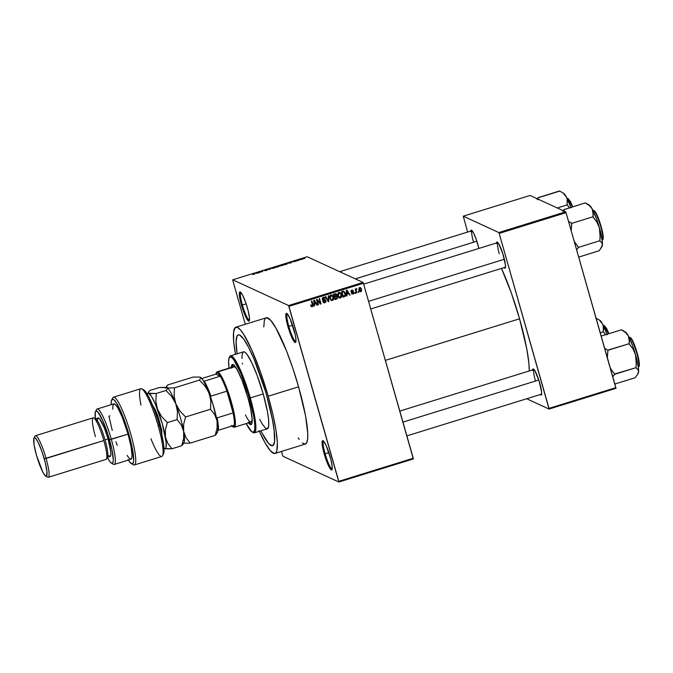 <?xml version="1.0" encoding="UTF-8"?>
<svg xmlns="http://www.w3.org/2000/svg" width="673" height="673" viewBox="0 0 673 673"><rect width="100%" height="100%" fill="white"/><g stroke="black" fill="none" stroke-linecap="round" stroke-linejoin="round"><path stroke-width="1.01" d="M242.373 304.987A14.503 2.322 -107.2 0 0 249.464 320.138A14.503 2.322 72.8 0 1 242.373 304.987L246.125 303.817L242.373 304.987A14.503 2.322 72.8 0 1 240.875 292.427A14.503 2.322 -107.2 0 0 242.373 304.987L241.456 305.147L242.373 304.987M247.386 307.881A15.311 2.448 72.8 0 1 249.271 320.828A15.311 2.448 72.8 0 1 241.456 305.147L245.258 315.856L247.916 320.55L249.069 321.08L249.456 317.791L248.135 310.699L245.569 302.194L242.617 295.144L240.269 291.931L239.765 291.947L239.319 293.63L241.456 305.147A15.311 2.448 72.8 0 1 240.328 291.964A15.311 2.448 72.8 0 1 247.386 307.881M288.835 326.397A14.503 2.322 -107.2 0 0 295.927 341.548A14.503 2.322 72.8 0 1 288.835 326.397L292.595 325.236L288.835 326.397A14.503 2.322 72.8 0 1 287.337 313.837A14.503 2.322 -107.2 0 0 288.835 326.397L287.926 326.556L288.835 326.397M293.849 329.29A15.311 2.448 72.8 0 1 295.741 342.237A15.311 2.448 72.8 0 1 287.926 326.556L292.696 339.293L294.379 341.96L295.54 342.49L295.918 339.2L295.211 334.767L290.046 318.581L287.388 313.887L286.732 313.34L285.916 313.929L286.118 318.691L287.926 326.556A15.311 2.448 72.8 0 1 286.791 313.374A15.311 2.448 72.8 0 1 293.849 329.29M325.126 453.779A14.503 2.322 -107.2 0 0 332.218 468.93A14.503 2.322 72.8 0 1 325.126 453.779L328.878 452.618L325.126 453.779A14.503 2.322 72.8 0 1 323.629 441.219A14.503 2.322 -107.2 0 0 325.126 453.779L324.209 453.947L325.126 453.779M330.132 456.673A15.311 2.448 72.8 0 1 332.025 469.628A15.311 2.448 72.8 0 1 324.209 453.947L328.012 464.656L330.67 469.342L331.823 469.872L332.201 466.582L330.889 459.491L326.329 445.963L323.679 441.278L322.518 440.739L322.199 441.32L322.401 446.073L324.209 453.947A15.311 2.448 72.8 0 1 323.082 440.756A15.311 2.448 72.8 0 1 330.132 456.673M470.663 231.117A13.704 2.196 72.8 0 1 471.521 230.191A13.704 2.196 72.8 0 1 477.838 244.434A13.704 2.196 72.8 0 1 478.865 248.446L476.215 239.344L473.565 233.043L471.47 230.166L470.62 231.689M496.447 242.995A13.704 2.196 72.8 0 1 497.313 242.078A13.704 2.196 72.8 0 1 503.623 256.32A13.704 2.196 72.8 0 1 505.314 267.904A13.704 2.196 72.8 0 1 504.085 267.635L505.137 268.132L505.473 265.187L502.849 253.746L498.558 243.508L496.809 242.061L496.413 243.567M532.604 369.923A13.704 2.196 72.8 0 1 533.47 369.006A13.704 2.196 72.8 0 1 539.78 383.24A13.704 2.196 72.8 0 1 541.471 394.832A13.704 2.196 72.8 0 1 540.242 394.555L541.294 395.051L541.63 392.107L539.006 380.674L534.707 370.436L533.411 368.972L532.57 370.495M302.379 442.952L304.886 444.113L306.661 442.834L307.628 439.183L307.763 433.294L305.525 415.771L298.585 386.807A66.089 10.575 -107.2 0 0 266.23 317.791L235.836 327.204A66.089 10.575 72.8 0 1 268.191 396.22L298.585 386.807L292.831 368.282L286.471 350.852L276.014 328.197L270.714 320.348L266.701 317.715L264.935 318.985L264.346 320.525L263.782 326.985M259.038 430.661L265.179 443.044L270.487 450.893L274.491 453.526L275.476 453.198L276.855 450.717L277.369 442.708L275.989 430.19L272.843 414.231L268.191 396.22A66.089 10.575 72.8 0 1 274.963 453.451L305.357 444.037A66.089 10.575 -107.2 0 0 298.585 386.807L268.191 396.22L260.358 371.698L251.769 350.002L243.735 334.447L240.311 329.762L237.476 327.406L235.323 327.465L233.565 332.058L233.682 341.674L235.466 354.326A66.089 10.575 72.8 0 1 235.836 327.204M519.564 318.792A69.311 11.096 -107.2 0 0 501.494 268.434L511.354 293.066L519.564 318.792L385.368 360.383L519.564 318.792L526.841 349.178L528.936 363.647L529.239 370.966A69.311 11.096 -107.2 0 0 519.564 318.792M266.626 395.505A58.029 9.287 72.8 0 1 272.582 445.753A58.029 9.287 72.8 0 1 260.947 430.796L262.251 433.395L260.947 430.796A58.029 9.287 72.8 0 0 272.582 445.753A58.029 9.287 72.8 0 0 266.626 395.505L271.799 416.251L274.062 429.382L274.576 441.496L273.718 444.702L272.161 445.82L268.645 443.507L262.251 433.395L267.206 441.698L269.966 444.811L271.143 445.585L273.028 445.526L274.576 441.496L274.466 433.059L272.725 420.936L266.626 395.505A58.029 9.287 72.8 0 0 238.225 334.91A58.029 9.287 72.8 0 1 266.626 395.505M363.033 282.441L307.216 256.724L232.749 279.8L288.566 305.525L363.033 282.441L363.412 283.283L288.944 306.366L338.78 481.33L413.247 458.246L363.412 283.283L413.315 458.944L413.247 458.246L338.78 481.33L338.847 482.019L413.315 458.944L338.847 482.019L283.022 456.294L338.847 482.019L288.566 305.525L288.944 306.366L363.412 283.283L363.033 282.441L307.216 256.724L232.749 279.8L288.566 305.525L363.033 282.441M300.309 259.82L299.83 259.971L300.309 259.82M298.122 260.308L297.256 260.274L298.804 259.82L297.256 260.274L298.534 260.493L298.046 260.199M296.995 260.846L296.507 260.998L296.995 260.846M295.666 261.2L293.024 261.738L295.699 261.225M288.835 263.244L289.129 262.571L291.762 262.596L288.835 263.244L291.762 262.596L289.129 262.571L288.835 263.244M282.172 265.574L279.648 265.793L282.719 264.691L283.577 264.826L282.929 265.305L283.484 264.741L281.062 265.061L279.766 265.902L282.172 265.574M274.231 268.039L271.707 268.249L274.946 267.139L275.636 267.29L274.988 267.77L275.535 267.198L273.112 267.518L271.816 268.367L274.231 268.039M254.066 274.281L252.686 274.449L254.386 274.037L253.578 273.583L254.058 273.44L254.773 274.012L254.066 274.281L254.798 273.776L254.058 273.44L253.578 273.583L254.402 274.02L252.686 274.449L254.066 274.281M256.236 273.356L256.522 272.674L259.155 272.7L256.236 273.356L259.155 272.7L256.522 272.674L256.236 273.356M259.324 271.976L260.19 272.38L258.617 272.027L262.049 271.631L261.174 271.227L261.654 271.084L262.748 271.581L259.324 271.976L262.748 271.581L261.654 271.084L261.174 271.227L262.049 271.631L258.617 272.027L260.19 272.38L259.324 271.976M267.358 269.923L265.196 270.731L267.837 269.772L265.633 270.655L267.324 269.915L264.321 270.428L266.609 269.612L264.935 270.336L267.837 269.772L264.363 270.462L267.374 269.949M270.933 268.207L270.041 269.326L267.509 269.267L270.117 269.2L270.933 268.207L270.117 269.2L267.509 269.267L270.041 269.326L270.933 268.207M279.421 266.171L276.771 267.24L275.678 266.735L279.421 266.171L275.678 266.735L276.771 267.24L279.472 266.214M287.413 263.513L284.713 264.775L283.627 264.27L287.413 263.513L283.627 264.27L284.713 264.775L287.522 263.614M303.447 258.659L300.73 259.484L303.531 258.735M304.869 258.407L304.389 258.558L304.869 258.407M358.524 291.476L358.743 292.25L358.263 292.393L358.524 291.476L358.044 291.628L358.263 292.393L358.743 292.25L358.137 291.964L358.743 292.25L358.524 291.476M356.236 290.82L356.808 292.848L356.328 292.999L355.218 289.087L355.874 289.558L356.143 288.742L356.774 288.759L356.236 290.82L356.774 288.759L355.874 289.558L355.218 289.087L356.328 292.999L356.808 292.848L356.202 292.57L356.808 292.848L356.236 290.82L355.63 290.543L356.236 290.82M355.209 292.503L355.428 293.277L354.949 293.42L355.209 292.503L354.73 292.654L354.949 293.42L355.428 293.277L354.822 292.991L355.428 293.277L355.209 292.503M353.847 292.469L353.485 293.865L351.987 293.916L351.499 293.201L352.913 293.521L353.392 292.713L351.306 291.931L351.281 290.408L352.938 290.24L353.3 290.82L352.038 290.601L351.584 291.367L353.275 291.695L353.847 292.469L353.3 291.703L351.55 291.274L352.038 290.601L353.3 290.82L351.861 290.055L351.087 291.502L353.392 292.713L352.913 293.521L351.499 293.201L353.039 294.093L351.929 293.865L353.039 294.093L353.847 292.469L353.224 292.183L353.847 292.469M346.99 294.143L347.024 295.876L346.519 296.036L346.46 290.206L346.965 290.046L350.044 294.942L349.539 295.102L348.656 293.63L346.99 294.143L348.656 293.63L349.539 295.102L350.044 294.942L346.965 290.046L346.46 290.206L346.519 296.036L347.024 295.876L346.511 295.64L347.024 295.876L346.494 293.916L346.99 294.143M338.83 297.575L340.462 297.988L339.84 297.702L340.572 297.23L339.84 297.702L340.462 297.988L339.587 298.013L337.989 296.356L337.678 293.924L338.662 292.562L340.639 292.982L341.724 295.691L341.447 297.155L340.462 297.988L341.606 296.743L341.539 294.665L340.042 292.562L338.889 292.477L337.829 295.884L339.352 297.92L338.721 297.634M330.889 300.04L332.512 300.452L331.89 300.166L332.63 299.695L331.89 300.166L332.512 300.452L331.646 300.469L330.048 298.82L329.736 296.389L330.721 295.026L332.689 295.447L333.783 298.156L333.505 299.611L332.512 300.452L333.665 299.199L333.598 297.121L332.092 295.018L330.948 294.942L329.888 298.341L331.402 300.385L330.779 300.099M312.289 306.03L311.734 306.408L312.356 306.703L311.683 306.678L310.833 305.349L311.296 305.13L312.02 306.089L312.6 305.592L311.414 301.067L311.902 300.915L313.105 305.794L312.356 306.703L312.937 304.566L311.902 300.915L311.414 301.067L312.6 305.5L312.196 306.064L311.077 305.651M314.384 304.246L314.417 305.979L313.912 306.139L313.854 300.309L314.367 300.158L317.437 305.046L316.933 305.206L316.058 303.733L314.384 304.246L316.058 303.733L316.933 305.206L317.437 305.046L314.367 300.158L313.854 300.309L313.912 306.139L314.417 305.979L313.912 305.744L314.417 305.979L313.896 304.028L314.384 304.246M317.244 300.427L318.472 304.726L317.993 304.877L316.461 299.502L316.975 299.342L320.239 303.018L319.019 298.711L319.498 298.56L321.029 303.935L320.508 304.095L317.244 300.427L320.508 304.095L321.029 303.935L319.498 298.56L319.019 298.711L320.239 303.018L316.975 299.342L316.461 299.502L317.993 304.877L318.472 304.726L317.866 304.448L318.472 304.726L317.244 300.427L316.638 300.15L317.244 300.427M324.268 299.443L325.993 300.781L326.018 301.723L324.588 302.875L323.099 302.127L323.276 301.268L324.302 302.211L325.555 301.327L325.118 300.419L322.544 299.721L322.283 298.332L323.276 297.315L324.487 297.449L325.185 298.476L323.292 298.004L323.006 299.485L325.278 299.847L325.993 300.781L324.891 299.729L323.116 299.586L323.469 297.946L324.159 297.954L322.847 297.651L325.185 298.476L324.319 297.357L323.276 297.315L322.317 299.216L323.065 300.158L325.513 300.94L324.798 302.16L322.813 301.487L323.797 302.757L324.933 302.8L323.503 302.581M328.777 295.691L328.786 301.529L328.315 301.681L325.353 296.751L325.85 296.591L328.348 300.982L328.273 295.842L328.777 295.691L328.273 295.842L328.348 300.982L325.85 296.591L325.353 296.751L328.315 301.681L328.786 301.529L328.071 301.268L328.786 301.529L328.777 295.691M337.568 297.087L337.257 298.762L335.053 299.586L333.522 294.219L336.096 293.807L336.778 294.858L336.534 295.977L337.568 297.087L336.534 295.977L336.736 294.69L335.987 293.748L333.522 294.219L335.053 299.586L336.55 299.123L334.927 299.149L336.55 299.123L337.568 297.087L336.946 296.801L337.568 297.087M345.468 293.403L345.392 296.011L342.994 297.13L341.463 291.754L343.71 291.207L345.005 292.267L345.468 293.403L343.617 291.199L341.463 291.754L342.994 297.13L344.416 296.692L343.785 296.398L342.868 296.684L344.416 296.692C345.678 295.985 346.031 294.892 345.468 293.403L344.845 293.117L345.468 293.403M361.561 289.205L361.393 291.291L359.946 291.628L358.877 290.08L359.062 288.027L360.644 287.775L361.561 289.205L360.492 287.691L359.651 287.64L358.877 290.08L359.962 291.628L360.804 291.687L359.66 291.443L360.804 291.687L361.561 289.205L360.938 288.919L361.561 289.205M232.808 280.498L245.283 324.285L232.808 280.498M281.499 451.432L282.652 455.461L281.499 451.432M237.089 353.821A58.029 9.287 72.8 0 1 238.225 334.91A58.029 9.287 72.8 0 0 237.089 353.821L236.08 341.514L237.081 335.953L238.637 334.834L239.664 335.078L243.601 338.956L248.556 347.268L254.091 359.281L265.027 390.062L254.091 359.281L248.556 347.268L243.601 338.956L239.664 335.078L238.637 334.834L237.081 335.953L236.08 341.514L237.089 353.821M526.707 398.752L549.067 409.058L615.938 388.329L566.035 212.676L499.173 233.396L549.008 408.36L615.879 387.64L615.938 388.329L549.067 409.058L526.707 398.752M463.243 216.176L498.794 232.555L565.665 211.835L530.114 195.456L463.243 216.176L498.794 232.555L499.173 233.396L549.067 409.058L549.008 408.36L615.879 387.64L566.035 212.676L499.173 233.396L498.794 232.555L565.665 211.835L566.035 212.676L565.665 211.835L530.114 195.456L463.243 216.176L467.634 232.05L463.243 216.176M473.447 241.826A12.896 2.061 72.8 0 1 472.076 230.679A12.896 2.061 -107.2 0 0 473.447 241.826M535.397 380.632A12.896 2.061 72.8 0 1 534.025 369.485A12.896 2.061 -107.2 0 0 535.397 380.632M499.24 253.713A12.896 2.061 72.8 0 1 497.869 242.566A12.896 2.061 -107.2 0 0 499.24 253.713M283.022 456.294L282.652 455.461L283.022 456.294M298.139 437.837L299.241 439.419M274.963 453.451A66.089 10.575 72.8 0 1 259.324 431.3M330.165 295.439L331.133 295.565L330.216 296.692L330.376 298.206L331.133 295.565L330.51 295.279L331.486 295.413M312.196 306.064L311.296 305.13L310.833 305.349L311.49 306.551L312.356 306.703L310.867 306.265M310.674 304.844L311.574 305.778M312.331 304.289L312.937 304.566L312.331 304.289M311.49 306.551L312.356 306.703M311.279 306.459L312.339 305.954M313.988 300.267L317.437 305.046L316.689 304.802L313.988 300.267M315.427 303.447L316.058 303.733L313.887 303.918L315.427 303.447M314.367 303.573L313.854 300.579L315.713 303.153L313.887 303.346L315.713 303.153L314.308 300.781L314.367 303.573M316.689 299.435L320.239 303.018L316.689 299.435M320.222 303.01L321.029 303.935L320.171 303.716L320.222 303.01M322.653 300.974L324.167 301.874M323.671 301.925L322.872 301.42M324.462 300.108L325.513 300.94M324.891 300.646L322.771 299.965M323.991 297.256L325.185 298.476L324.479 298.223L323.856 297.163M323.469 297.946L322.552 297.786M322.241 298.829L322.804 299.081L322.241 298.829M322.182 298.795L323.351 299.418L322.232 298.938M323.974 299.704L323.116 299.586M325.084 302.042L324.302 302.514L324.933 302.8L325.993 300.781L325.421 300.713M323.435 302.564L325.101 302.009M325.429 300.806L324.655 299.552M322.51 297.811L323.637 297.727M322.847 299.981L324.495 300.124M323.839 300.015L324.285 300.049M325.463 296.717L328.348 300.982L325.463 296.717M331.772 294.909L332.992 296.902M333.169 298.972L333.665 299.199L333.169 298.972M331.368 295.346L333.11 297.256L331.755 294.9M332.824 296.381L332.622 295.935M330.847 299.468L329.778 297.929L331.318 299.67L332.336 299.822L331.486 299.763M331.932 295.817L330.207 295.413M333.11 297.256L332.336 299.822L333.236 298.728L333.11 297.256M335.659 293.664L336.736 294.69L336.172 294.656M336.088 295.775L336.534 295.977L336.088 295.775M335.911 295.691L336.996 297.003M335.777 296.633L337.089 297.247L336.399 296.532L334.212 296.633L335.777 296.633L334.212 296.65L335.356 298.812L336.382 298.492L334.75 298.534L335.356 298.812L334.817 296.928L335.777 296.633L337.089 297.247L336.862 298.274L335.928 298.837L336.921 298.072M337.022 297.121L336.29 295.826M336.18 294.732L335.692 293.689M336.466 296.961L335.558 296.255M335.768 296.246L336.593 296.591M335.659 294.639L334.405 294.151L336.281 294.925L336.037 295.809L334.035 296.019L334.641 296.297L334.187 294.698L335.028 294.438L333.572 294.404L335.179 294.051M335.028 294.438L333.581 294.421L334.641 296.297L336.315 295.413L335.97 294.429L335.028 294.438L336.281 294.925M339.722 292.452L340.933 294.438M341.11 296.507L341.606 296.743L341.11 296.507M338.107 292.982L339.074 293.1L338.157 294.236L338.569 296.406L340.277 297.365L341.177 296.263L341.051 294.791L340.277 297.365L339.436 297.298L337.728 295.472L338.317 295.741L339.074 293.1L340.504 293.647L341.051 294.791L339.697 292.435M340.765 293.916L340.572 293.478M338.788 297.003L337.804 295.792M339.882 293.352L338.157 292.948M337.812 295.817L339.436 297.298M342.986 290.913L344.854 293.142M344.904 293.352L343.693 291.173M343.701 291.863L342.128 292.233L343.297 296.347L345.14 295.127L344.197 292.099L343.079 291.577L341.522 291.939L343.701 291.863L344.98 293.546L345.165 294.917L344.172 296.078L342.692 296.07L343.297 296.347L342.128 292.233L341.522 291.956L343.339 291.661M346.595 290.164L350.044 294.942L349.295 294.698L346.595 290.164M348.034 293.335L348.656 293.63L346.494 293.815L348.034 293.335M346.974 293.47L346.46 290.475L348.32 293.049L346.494 293.243L348.32 293.049L346.906 290.677L346.974 293.47M351.6 293.781L353.039 294.093M352.913 293.521L351.962 292.982M351.34 292.696L352.29 293.235M352.736 292.334L351.365 291.998M352.038 290.601L352.837 291.039M351.306 290.357L350.927 290.988L351.743 291.527M351.037 291.039L351.55 291.274L351.037 291.039M350.927 290.988L351.794 291.316M352.946 291.628L353.283 292.503M353.291 292.679L353.039 291.754M351.769 291.535L351.087 291.216M351.415 290.315L351.912 290.349M351.289 291.989L352.543 292.107M355.268 289.281L355.874 289.558L355.268 289.281M355.891 289.087L356.791 289.356L355.807 289.112L355.613 290.534M355.924 289.163L356.429 289.398L355.924 289.163M355.495 289.491L355.554 290.332M360.98 289.087L360.164 287.59L360.972 289.045M359.113 287.935L359.794 288.204L359.239 289.205L359.962 290.98L360.661 291.123L358.776 289.659L359.365 289.928L359.794 288.204L361.09 289.39L360.181 291.401L360.694 291.089M359.517 290.795L360.661 291.123L361.216 290.113L360.669 288.507L359.651 287.935M359.55 290.812L358.818 289.878M359.172 287.909L359.794 288.204M358.743 289.642L360.03 290.837M333.059 297.104L332.555 296.103M336.752 298.349L337.089 297.247M341.009 294.639L340.504 293.647M254.184 273.869L254.058 273.44L254.184 273.869M256.194 273.465L256.018 272.834L256.194 273.465M256.556 272.801L257.641 272.918L256.27 273.246L256.421 272.792L256.295 273.331L257.616 272.826L256.556 272.801M259.265 272.321L259.13 271.867L259.265 272.321M261.78 271.513L261.654 271.084L261.78 271.513M264.851 270.319L265.583 269.949M270.605 268.964L270.428 268.359L270.605 268.964M275.047 267.349L273.246 267.576L275.047 267.349L272.363 268.418L273.112 267.518L272.287 268.418M272.304 268.216L275.207 267.669M278.319 266.138L276.292 266.643L276.418 267.072L276.292 266.643L278.319 266.138L276.738 267.223L276.62 266.794L278.025 266.348M278.959 266.382L276.746 266.853L278.639 266.55M282.997 264.884L281.188 265.112L282.997 264.884L280.305 265.953L281.062 265.061L280.229 265.961M280.246 265.751L283.148 265.204M286.925 263.665L284.233 264.178L285.074 264.565L284.233 264.178L284.359 264.607L285.091 263.917L287.043 264.009L285.1 264.657L287.001 263.85M288.801 263.362L288.616 262.722L288.801 263.362M289.163 262.697L290.248 262.815L288.877 263.135L289.02 262.689L288.902 263.227L290.223 262.722L289.163 262.697M295.203 261.351L294.673 261.612M293.546 261.721L294.042 261.351M297.861 260.56L297.735 260.131L297.861 260.56M297.988 260.619L297.861 260.19L297.988 260.619M301.243 259.349L302.421 259.214M302.968 258.811L301.798 258.945M232.833 364.522A31.429 5.031 -107.2 0 0 232.05 367.197M231.285 367.433A31.429 5.031 72.8 0 1 232.421 364.547A31.429 5.031 72.8 0 1 247.807 397.373L250.608 408.612L252.173 419.481L251.929 423.292L251.273 424.47L249.616 424.083L248.118 422.392M252.282 432.091L253.258 432.621A40.296 6.452 -107.2 0 0 250.28 397.928L249.363 398.088A39.488 6.318 72.8 0 1 252.282 432.091A39.488 6.318 72.8 0 1 246.217 423.553L251.635 431.645L253.721 432.133L254.773 429.391L254.697 423.645L253.511 415.401L248.278 394.386L240.833 373.439L233.691 359.609L231.016 356.968L229.257 357.565L228.576 361.351L229.039 368.123A39.488 6.318 72.8 0 1 229.207 357.649A39.488 6.318 72.8 0 1 249.363 398.088L250.28 397.928A40.296 6.452 72.8 0 1 254.411 432.823A40.296 6.452 72.8 0 1 252.745 432.285M254.411 432.823L267.332 428.819A40.296 6.452 -107.2 0 0 263.202 393.924L250.28 397.928L263.202 393.924L267.433 411.59L268.645 420.002L268.712 425.866L267.644 428.667L265.515 428.163L262.512 424.402L259.719 419.372M216.353 372.985A29.015 4.644 72.8 0 1 217.177 371.799L233.893 366.625A29.015 4.644 72.8 0 1 236.56 368.619M252.139 418.892A29.015 4.644 72.8 0 1 251.071 422.047A29.015 4.644 72.8 0 1 245.435 414.938M242.541 363.942L242.44 363.21M242.011 358.389L242.087 354.797L243.163 351.996M243.761 351.794L245.292 352.501L247.21 354.654L251.895 362.949L257.128 375.416L263.202 393.924A40.296 6.452 -107.2 0 0 243.475 351.844L230.553 355.849A40.296 6.452 72.8 0 1 250.28 397.928A40.296 6.452 -107.2 0 0 229.712 356.665L229.207 357.649M229.485 357.228A40.296 6.452 72.8 0 1 230.553 355.849M231.26 368.131L231.798 365.119L233.203 364.64L237.073 369.494L242.044 380.27L247.807 397.373A31.429 5.031 72.8 0 1 251.029 424.587A31.429 5.031 72.8 0 1 248.463 422.854M248.875 422.156L251.567 424.394M232.934 364.438L232.017 367.895M233.674 366.735L235.205 367.096L236.585 368.653M252.148 418.741L251.643 421.525L250.356 421.963M249.22 422.619A31.429 5.031 -107.2 0 0 251.382 424.377M565.194 195.288L566.397 197.004A21.805 3.491 -107.2 0 0 563.579 193.294A21.805 3.491 -107.2 0 0 563.494 193.252L565.556 195.574L567.137 198.829L567.171 204.912L557.286 207.974L567.171 204.912L569.417 207.797L567.078 204.743L567.137 198.829L566.397 197.004L563.621 193.757L565.194 195.288M559.633 191.149L538.257 197.694A25.027 4.004 72.8 0 1 538.358 197.736L538.013 199.746L538.265 197.576L559.541 190.981L563.579 193.294M567.835 198.628L572.395 206.872A15.311 2.448 -107.2 0 0 567.835 198.628L567.314 198.787L567.835 198.628A15.311 2.448 -107.2 0 0 567.457 198.585L567.835 198.628A0.48 0.471 -65.3 0 1 568.172 198.653A0.48 0.471 114.7 0 0 567.835 198.628M572.765 206.754L568.424 198.947L570.696 202.06L572.765 206.754L570.553 201.757L568.172 198.653A0.48 0.471 -65.3 0 1 568.424 198.947M538.257 197.694L536.936 199.242L538.257 197.694A25.027 4.004 -107.2 0 1 538.358 197.736L538.257 197.694M571.04 207.864L566.397 197.004A21.805 3.491 -107.2 0 1 570.855 207.351M355.302 278.883L476.846 241.212L355.302 278.883M368.552 301.344L504.397 259.24L368.552 301.344M538.795 380.018L402.959 422.114L538.795 380.018M217.177 371.799A29.015 4.644 72.8 0 1 217.901 371.891L234.616 366.709L217.901 371.891A29.015 4.644 -107.2 0 0 216.571 372.396L216.067 373.38A28.207 4.518 72.8 0 0 215.797 374.18L201.816 378.512L215.797 374.18L220.222 376.215L217.968 373.296L216.832 372.775L215.797 374.18L220.222 376.215L204.264 381.162A28.207 4.518 72.8 0 1 210.943 396.119L226.894 391.173L233.094 412.928A28.207 4.518 72.8 0 1 234.212 425.328A28.207 4.518 72.8 0 1 232.656 426.606L233.632 427.145A29.015 4.644 -107.2 0 0 231.377 402.101A29.015 4.644 -107.2 0 0 217.901 371.891L217.354 372.892A28.207 4.518 72.8 0 1 220.222 376.215A28.207 4.518 72.8 0 1 226.894 391.173A28.207 4.518 72.8 0 1 233.094 412.928L226.894 391.173L233.094 412.928L217.135 417.874A28.207 4.518 72.8 0 1 218.254 430.274L234.212 425.328A28.207 4.518 -107.2 0 0 233.094 412.928L217.135 417.874A28.207 4.518 -107.2 0 1 218.254 430.274L234.212 425.328L233.624 426.547L232.656 426.606A28.207 4.518 72.8 0 1 232.547 426.556A28.207 4.518 72.8 0 1 231.874 426.051M216.067 373.38A28.207 4.518 72.8 0 1 217.354 372.892L217.901 371.891A29.015 4.644 72.8 0 1 230.805 400.124A29.015 4.644 72.8 0 1 234.355 427.229A29.015 4.644 72.8 0 1 233.632 427.145A29.015 4.644 72.8 0 1 233.405 427.019A29.015 4.644 -107.2 0 0 233.523 427.086A29.015 4.644 -107.2 0 0 233.632 427.145L231.361 425.504M226.894 391.173A28.207 4.518 -107.2 0 0 220.222 376.215L204.264 381.162A28.207 4.518 -107.2 0 1 210.943 396.119L226.894 391.173M601.612 246.73L602.276 245.822L602.36 241.952L600.156 230.528L596.833 219.743L592.19 208.891A21.805 3.491 -107.2 0 0 589.371 205.172L585.333 202.867L564.142 209.623A25.027 4.004 -107.2 0 0 564.092 209.597L563.444 210.809L564.092 209.597A25.027 4.004 72.8 0 1 564.142 209.623L563.806 211.633L564.05 209.454L562.721 211.129L564.041 209.581A25.027 4.004 72.8 0 1 564.092 209.597A25.027 4.004 -107.2 0 0 564.041 209.581L585.333 202.867L589.413 205.644L592.19 208.891L593.258 212.634L592.871 216.63L596.858 222.09L599.416 227.836L600.282 234.12L599.778 240.884L601.78 242.583L602.428 244.846L600.316 249.136L598.987 250.81L578.696 257.103L598.987 250.81L601.384 247.622M602.099 239.781L602.318 239.723A15.311 2.448 -107.2 0 0 600.442 225.413A15.311 2.448 -107.2 0 0 593.628 210.514L593.106 210.674L593.628 210.514A15.311 2.448 -107.2 0 0 593.25 210.464L593.628 210.514A0.48 0.471 -65.3 0 1 594.217 210.834L595.622 212.416L598.39 218.203L601.839 229.005M574.22 241.388L578.502 247.479A25.027 4.004 -107.2 0 0 578.435 247.075A25.027 4.004 72.8 0 1 578.502 247.479L576.61 249.801L578.511 247.361L599.794 240.766L578.511 247.361L574.212 241.388M571.209 230.839L571.688 223.386L592.963 216.79L571.688 223.386L568.492 221.299L571.596 223.217A25.027 4.004 72.8 0 1 571.764 223.672A25.027 4.004 -107.2 0 0 571.596 223.217L571.209 230.839M585.417 203.027L589.413 205.644L592.19 208.891L590.574 206.342L588.782 205.055M602.428 231.579L602.857 233.893M603.109 235.87L603.05 238.503M593.039 210.531L593.965 210.531A0.48 0.471 114.7 0 0 593.628 210.514C594.789 210.329 597.161 215.646 600.745 226.456C603.176 236.745 603.572 241.144 601.931 239.672M593.965 210.531C597.59 211.457 606.062 240.429 602.318 239.723L602.091 239.731M602.259 239.075C603.841 240.497 603.462 236.231 601.107 226.271C597.641 215.806 595.344 210.657 594.217 210.834M593.207 214.62L593.048 217.085L596.858 222.09L599.416 227.836A21.805 3.491 -107.2 0 0 592.19 208.891L593.207 214.62M600.139 237.308L599.778 240.884L601.78 242.583L602.428 244.846A21.805 3.491 -107.2 0 0 599.416 227.836L600.139 237.308M601.78 246.924L602.108 246.276A21.805 3.491 -107.2 0 0 602.428 244.846L602.108 246.183M601.351 322.216L602.554 323.923A21.805 3.491 -107.2 0 0 599.736 320.213A21.805 3.491 -107.2 0 0 599.651 320.171L602.554 323.923L603.622 327.675L603.328 331.831L600.249 332.79L603.328 331.831L605.574 334.717L603.235 331.663L603.294 325.749L602.554 323.923L599.778 320.685L601.351 322.216M597.902 319.313L595.79 318.068L597.902 319.313M603.992 325.555L608.552 333.8A15.311 2.448 -107.2 0 0 603.992 325.555L603.471 325.715L603.992 325.555A15.311 2.448 -107.2 0 0 603.614 325.505L603.992 325.555A0.48 0.471 -65.3 0 1 604.329 325.572A0.48 0.471 114.7 0 0 603.992 325.555M608.922 333.682L604.581 325.875L606.853 328.988L608.922 333.682L606.71 328.676L604.329 325.572A0.48 0.471 -65.3 0 1 604.581 325.875M607.197 334.784L602.554 323.923A21.805 3.491 -107.2 0 1 607.012 334.271M638.256 366.709L638.467 366.642A15.311 2.448 -107.2 0 0 636.599 352.341A15.311 2.448 -107.2 0 0 629.785 337.434L629.263 337.602L629.785 337.434A15.311 2.448 -107.2 0 0 629.406 337.392L629.785 337.434A0.48 0.471 -65.3 0 1 630.374 337.753L632.645 340.875L634.546 345.131L637.987 355.924M614.844 384.022L635.144 377.73L614.844 384.022M637.768 373.658L638.584 371.774L638.517 368.871L636.961 360.072L632.99 346.671L628.338 335.81A21.805 3.491 -107.2 0 0 625.528 332.1L621.482 329.787L601.191 336.079L621.482 329.787L625.57 332.563L628.338 335.81L629.406 339.562L629.12 343.718L607.753 350.145A25.027 4.004 72.8 0 1 607.921 350.599L607.366 357.767L607.845 350.313L629.12 343.718L633.015 349.018L635.573 354.764L636.439 361.048L635.943 367.694L614.592 373.995A25.027 4.004 72.8 0 1 614.659 374.407L612.767 376.72L614.668 374.289L635.943 367.694L637.937 369.502L638.584 371.774L637.541 374.541L635.144 377.73L637.541 374.541M614.592 373.995L610.369 368.316L614.592 373.995A25.027 4.004 -107.2 0 1 614.659 374.407L614.592 373.995M607.753 350.145L604.648 348.227L607.753 350.145A25.027 4.004 -107.2 0 1 607.921 350.599L607.753 350.145M621.574 329.955L625.57 332.563L628.338 335.81L626.041 332.487L624.939 331.982M638.584 358.499L639.014 360.821M639.266 362.797L639.207 365.431M630.121 337.459A0.48 0.471 114.7 0 0 629.785 337.434C630.946 337.257 633.318 342.574 636.902 353.384C639.333 363.664 639.729 368.072 638.088 366.6M629.196 337.459L630.113 337.459C633.747 338.376 642.219 367.357 638.467 366.642L638.248 366.65M638.416 365.994C639.998 367.424 639.619 363.159 637.264 353.199C633.798 342.725 631.501 337.577 630.374 337.753M629.364 341.548L629.196 344.004L633.015 349.018L635.573 354.764A21.805 3.491 -107.2 0 0 628.338 335.81L629.364 341.548M636.296 364.228L635.935 367.811L637.937 369.502L638.584 371.774A21.805 3.491 -107.2 0 0 635.573 354.764L636.296 364.228M637.928 373.851L638.265 373.204A21.805 3.491 -107.2 0 0 638.584 371.774L638.265 373.103M162.538 455.747L163.547 453.77A33.852 5.418 -107.2 0 0 159.366 425.143L158.163 425.757A35.459 5.678 72.8 0 1 162.538 455.747A35.459 5.678 72.8 0 1 150.945 438.737M112.82 409.209L112.795 406.399L113.569 403.977L115.26 404.406L117.691 407.645L122.166 416.966L128.038 434.127L111.323 439.309A29.015 4.644 -107.2 0 0 96.517 409.605L95.507 411.582A27.4 4.383 72.8 0 1 109.489 439.637L128.038 434.127A29.015 4.644 -107.2 0 0 113.838 403.834L97.122 409.016A29.015 4.644 72.8 0 1 111.323 439.309A29.015 4.644 72.8 0 1 114.301 464.437L131.016 459.255A29.015 4.644 -107.2 0 0 128.038 434.127L131.058 446.704L132.093 455.789L131.529 458.818L130.89 459.28L128.972 458.052L127.13 455.394M111.516 463.234L113.468 464.294A29.015 4.644 -107.2 0 0 111.323 439.309L109.489 439.637A27.4 4.383 72.8 0 1 111.516 463.234A27.4 4.383 72.8 0 1 107.335 457.362L109.758 461.451L111.617 463.285L112.837 462.873L113.316 460.248L111.928 449.438L107.941 434.497L102.683 420.474L97.93 412.078L96.273 410.993L95.297 412.154L95.381 418.783A27.4 4.383 72.8 0 1 95.507 411.582M97.476 420.246L98.065 418.026L99.587 418.732L104.391 428.028L108.084 438.989L105.047 439.932A20.148 3.222 -107.2 0 0 95.759 418.993L93.816 417.933A21.763 3.483 72.8 0 1 103.835 440.546A21.763 3.483 -107.2 0 0 93.185 417.824L35.442 435.725A21.763 3.483 72.8 0 1 46.092 458.448A21.763 3.483 -107.2 0 0 34.988 436.163L33.978 438.14A20.148 3.222 72.8 0 1 44.258 458.776L103.835 440.546L46.092 458.448A21.763 3.483 72.8 0 1 48.321 477.292L106.073 459.39A21.763 3.483 -107.2 0 0 103.835 440.546A21.763 3.483 72.8 0 1 106.527 458.952L107.537 456.975A20.148 3.222 -107.2 0 0 105.047 439.932L108.084 438.989A20.148 3.222 -107.2 0 0 98.224 417.95L95.187 418.892A20.148 3.222 72.8 0 1 105.047 439.932A20.148 3.222 72.8 0 1 107.116 457.379L110.153 456.437A20.148 3.222 -107.2 0 0 108.084 438.989L110.809 452.029L110.725 455.604L110.305 456.361L108.79 455.663M95.423 436.668A21.763 3.483 72.8 0 1 93.816 417.933M45.747 476.122L47.699 477.182A21.763 3.483 -107.2 0 0 46.092 458.448L44.258 458.776A20.148 3.222 72.8 0 1 45.747 476.122A20.148 3.222 72.8 0 1 36.46 455.184L42.736 471.933L44.956 475.441L46.479 476.139L46.984 471.815L45.251 462.477L41.869 451.297L37.982 442.026L35.762 438.51L34.239 437.812L33.818 438.569L34.079 444.828L36.46 455.184A20.148 3.222 72.8 0 1 33.978 438.14M134.44 464.942L161.798 456.462A35.459 5.678 -107.2 0 0 158.163 425.757A35.459 5.678 -107.2 0 0 140.8 388.725L113.451 397.205A35.459 5.678 72.8 0 1 129.367 429.391A35.459 5.678 72.8 0 1 134.44 464.942A35.459 5.678 72.8 0 1 132.345 463.899M112.307 399.249A35.459 5.678 72.8 0 1 113.451 397.205M128.005 459.524L129.561 461.846L132.026 463.907L133.439 462.385L133.691 460.324L132.581 449.673L127.357 429.164L121.88 413.945L116.538 403.06L113.712 399.594L112.643 399.173L111.339 401.024L111.171 404.658A33.852 5.418 72.8 0 1 111.701 399.897A33.852 5.418 72.8 0 1 127.601 429.938A33.852 5.418 72.8 0 1 131.471 463.705A33.852 5.418 72.8 0 1 128.35 460.08M163.379 454.039L164.094 450.599L163.606 444.138L160.78 430.35L157.785 419.851L154.268 409.588L148.826 397.003L145.646 391.77L143.231 389.768M117.253 445.341L115.924 441.782M112.256 430.367L108.942 416.175L109.993 415.855M131.471 463.705L133.422 464.765A35.459 5.678 -107.2 0 0 129.367 429.391A35.459 5.678 -107.2 0 0 112.711 397.92L111.701 399.897M140.96 405.163A35.459 5.678 72.8 0 1 141.818 388.901A35.459 5.678 72.8 0 1 158.163 425.757L159.366 425.143A33.852 5.418 -107.2 0 0 143.77 389.961L141.818 388.901M152.493 405.163L155.328 409.823L157.524 415.174L161.747 430.308A2.414 1.472 -10 0 0 160.578 429.576A2.414 1.472 170 0 1 161.747 430.308L161.899 436.903M166.054 387.404L167.981 384.863L192.949 377.124L199.258 377.015L200.958 377.789L199.427 380.11L174.458 387.85L168.149 387.959L166.988 387.665L166.5 386.538L167.981 384.863L192.949 377.124L199.258 377.015L200.958 377.789L199.427 380.11L205.156 386.209L209.219 393.36L210.893 401.201L210.54 409.226L185.571 416.966L179.842 410.875L175.779 403.724L174.105 395.875L174.458 387.85L199.427 380.11L205.156 386.209L209.219 393.36A29.015 4.644 -107.2 0 0 200.537 377.36A29.015 4.644 -107.2 0 0 200.529 377.36L200.537 377.36M183.712 440.117L182.787 441L183.712 440.117M165.659 388.17A29.015 4.644 72.8 0 1 166.988 387.665L167.476 388.801L165.995 390.475L171.724 396.565L175.779 403.724L177.462 411.565L177.108 419.59L181.281 424.991L183.653 431.343L183.662 438.443L181.735 445.728L184.049 442.413A29.015 4.644 -107.2 0 0 183.653 431.343A29.015 4.644 -107.2 0 0 175.779 403.724L177.462 411.565L177.108 419.59L181.281 424.991L183.653 431.343L183.645 424.251L185.571 416.966L179.842 410.875L175.779 403.724A29.015 4.644 -107.2 0 0 167.097 387.724A29.015 4.644 -107.2 0 0 167.089 387.724A29.015 4.644 72.8 0 1 175.779 403.724A29.015 4.644 72.8 0 1 183.653 431.343L186.026 437.702L190.198 443.103L183.864 443.213L190.198 443.103L215.167 435.364L216.639 433.698L215.167 435.364L190.198 443.103L186.026 437.702L183.653 431.343L183.645 424.251L185.571 416.966L210.54 409.226L214.712 414.635L217.085 420.987L217.093 428.078L215.167 435.364L217.093 428.078L217.085 420.987A29.015 4.644 -107.2 0 0 209.219 393.36L210.893 401.201L210.54 409.226L214.712 414.635L217.085 420.987L212.828 403.893L206.695 387.227L203.17 380.396L200.958 377.789M163.69 447.999L165.634 448.866L171.96 448.756L181.735 445.728L183.662 438.443L183.653 431.343A29.015 4.644 72.8 0 1 182.728 442.918M183.207 444.062L181.735 445.728L171.96 448.756L167.787 443.347L165.415 436.996A29.015 4.644 72.8 0 1 164.49 448.571L165.676 448.302L166.038 447.461L166.155 442.312L162.235 423.536L155.026 403.236L151.501 396.414L148.211 392.839L149.743 390.517L159.518 387.488L166.988 387.665L167.476 388.801L165.995 390.475L171.724 396.565L175.779 403.724L174.105 395.875L174.458 387.85L168.149 387.959L166.45 387.185M216.639 433.698L217.48 432.058A29.015 4.644 -107.2 0 0 217.085 420.987L217.909 430.148L217.345 432.285L216.159 432.554M200.419 377.309L199.755 377.208M147.269 394.193A29.015 4.644 72.8 0 1 147.429 393.823A29.015 4.644 72.8 0 1 148.75 393.318A29.015 4.644 72.8 0 1 157.549 409.369A29.015 4.644 72.8 0 1 165.415 436.996L165.407 429.904L167.333 422.619L161.604 416.528L157.549 409.369L155.867 401.529L156.22 393.503L148.085 393.217L147.202 394.437M167.518 388.144L165.819 387.37L159.518 387.488L149.743 390.517L147.429 393.823M148.211 392.839L149.911 393.612L156.22 393.503L165.995 390.475L156.22 393.503L155.867 401.529L157.549 409.369L161.604 416.528L167.333 422.619L177.108 419.59L167.333 422.619L165.407 429.904L165.415 436.996L167.787 443.347L171.96 448.756L164.49 448.571A29.015 4.644 72.8 0 1 164.372 448.512A29.015 4.644 72.8 0 1 164.035 448.294M152.561 405.23L158.508 417.983L161.747 430.308M311.675 306.678L311.052 306.392M323.957 302.118L323.334 301.832M323.183 299.628L322.56 299.342M335.852 294.353L335.23 294.067M352.4 293.504L351.769 293.218M352.484 290.61L351.861 290.324M360.492 287.691L359.87 287.405M233.178 364.312L232.421 364.547M567.246 198.653L568.172 198.653M472.076 230.679L339.714 271.699M363.656 284.157L497.869 242.558M370.722 308.966L505.499 267.189M541.656 394.117L406.879 435.885M534.017 369.485L399.812 411.077M252.165 421.71L234.355 427.229M233.523 427.086L232.547 426.556M595.992 318.178L599.736 320.213M603.403 325.572L604.329 325.572"/></g></svg>

